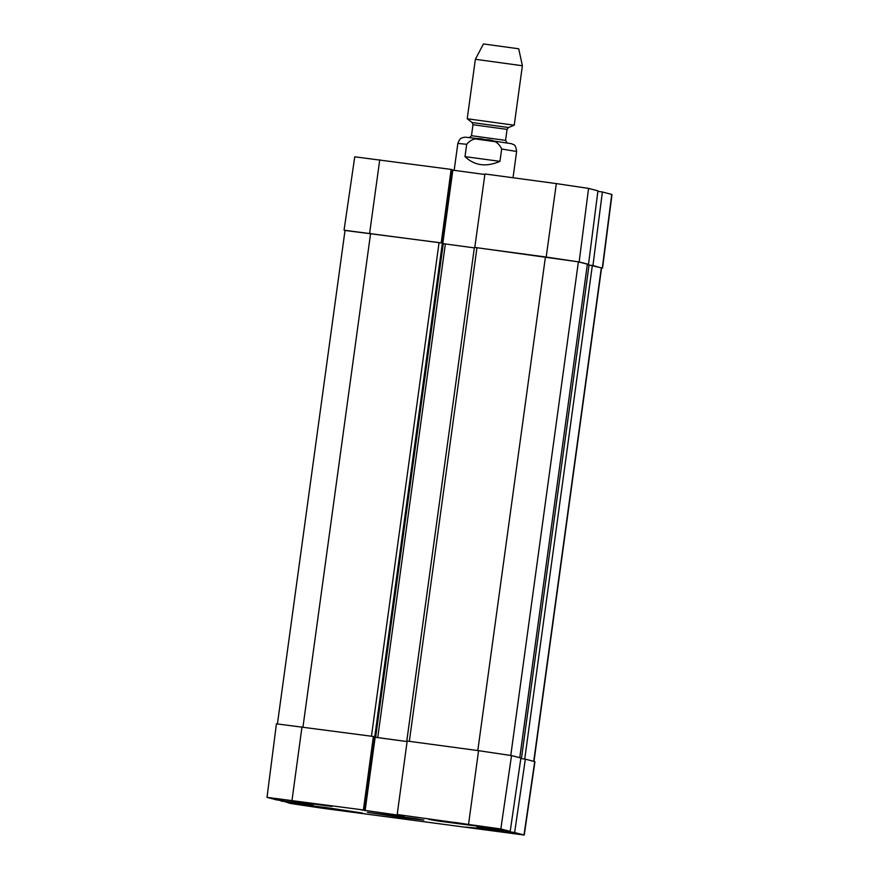 <?xml version="1.0" encoding="UTF-8"?>
<svg xmlns="http://www.w3.org/2000/svg" width="879" height="879" viewBox="0 0 879 879"><rect width="100%" height="100%" fill="white"/><g stroke="black" fill="none" stroke-linecap="round" stroke-linejoin="round"><path stroke-width="1.32" d="M533.982 761.401L601.577 267.897L589.051 264.975L521.423 758.621L520.818 758.533L525.334 759.159L514.633 832.534L524.247 835.05L322.67 808.273L290.433 803.461L281.126 800.494M514.633 832.534L476.978 826.864L510.194 831.38L520.895 758.006L511.523 755.588L478.561 750.666L407.175 741.041L397.198 814.514L404.131 815.987L361.159 809.856L364.664 810.284L363.401 809.966L373.377 736.481L276.435 723.824L267.007 797.363L363.401 809.966M524.247 835.05L534.948 761.675L525.334 759.159M373.377 736.481L374.729 736.833L364.653 810.284L374.729 736.833M374.674 737.195L407.109 741.579M478.462 828.26L503.37 832.017L465.705 827.106L478.462 828.26M307.057 802.681L331.965 806.439L294.311 801.527L307.057 802.681M457.201 822.755L494.064 828.315L438.324 821.052L428.82 819.382L457.201 822.755M325.571 807.471L362.434 813.031L306.694 805.768L297.19 804.098L325.571 807.471M399.297 817.162L423.832 820.063L415.459 818.602L367.422 812.339L399.297 817.162M313.287 805.296L276.621 799.89L267.007 797.363M313.265 805.439L281.06 801.033M397.198 814.514L500.832 828.952L510.194 831.38M441.225 242.901L451.147 169.405L452.41 169.735L442.357 243.087L345.04 230.331L277.434 723.835M345.018 230.463L441.005 242.846M597.874 191.369L602.379 191.974L592.951 265.524L601.566 268.029M592.951 265.524L591.248 265.293M519.797 757.72L587.37 264.183L588.512 264.37L597.94 190.831L588.567 188.403L556.33 183.59L484.944 173.965L474.803 247.406L579.151 261.942L588.512 264.37M452.355 170.108L484.867 174.492M602.565 268.04L611.993 194.501L602.379 191.974M451.147 169.405L354.753 156.814L344.052 230.177M521.423 758.621L523.62 758.929M374.685 737.162L407.109 741.568M373.608 736.536L374.729 736.855M589.051 264.975L587.326 264.744M519.764 757.72L587.37 264.183L578.382 261.854L545.43 256.943L474.396 247.406L406.801 741.041M474.33 247.878L443.247 243.67M443.291 243.329L375.674 736.965L443.302 243.329L442.368 243.087L374.751 736.723M499.964 161.351C486.241 167.285 474.583 165.713 465.002 156.638L466.694 144.299C471.144 138.794 477.286 137.267 485.131 139.695C493.339 139.431 498.854 142.541 501.656 149.012L499.964 161.351L465.002 156.638M522.379 65.727L518.72 48.784L483.45 43.95L475.363 59.289L467.221 118.764L514.237 125.192L522.379 65.738L475.363 59.289M375.157 737.261L365.093 810.724M293.542 802.109L293.454 802.769M292.224 801.923L292.136 802.571M292.026 801.901L291.938 802.516M290.707 801.725L290.619 802.318M482.197 827.546L482.11 828.183M483.516 827.721L483.428 828.381M504.128 830.567L504.063 831.116L504.128 830.567M503.315 830.457L503.238 831.051M301.991 726.856L292.015 800.329M511.523 755.588L500.832 828.952M478.561 750.666L468.584 824.15M534.696 761.588L524.005 834.951M442.829 243.208L452.839 170.174M546.189 257.031L556.33 183.59M602.324 267.941L611.751 194.402M369.619 233.221L379.761 159.78M579.151 261.942L588.567 188.403M601.335 267.798L533.729 761.335M592.347 265.469L524.73 759.071M578.382 261.854L510.776 755.424M545.43 256.943L477.802 750.567M476.956 247.702L409.339 741.327M445.356 243.966L377.739 737.613M439.071 242.593L371.454 736.217M370.608 233.364L302.98 726.988M466.694 144.299L457.849 143.42L454.157 170.35M513.028 177.756L516.621 151.474L501.656 149.012M494.69 141.629L475.869 139.003M472.089 122.533L472.99 124.719L507.073 129.389L508.523 127.521L472.089 122.533L467.221 118.764M507.073 129.389L505.568 140.376L471.485 135.707L472.99 124.719M442.368 243.087L452.41 169.735M406.779 741.041L474.396 247.406M516.621 151.474C515.424 142.827 513.336 145.376 511.886 143.76L476.879 138.53C460.277 136.498 466.43 137.377 463.134 137.487C462.134 138.289 460.299 136.827 457.849 143.42M508.523 127.521L514.226 125.203M505.568 140.376L507.161 142.936M469.254 137.739L471.485 135.707"/></g></svg>
